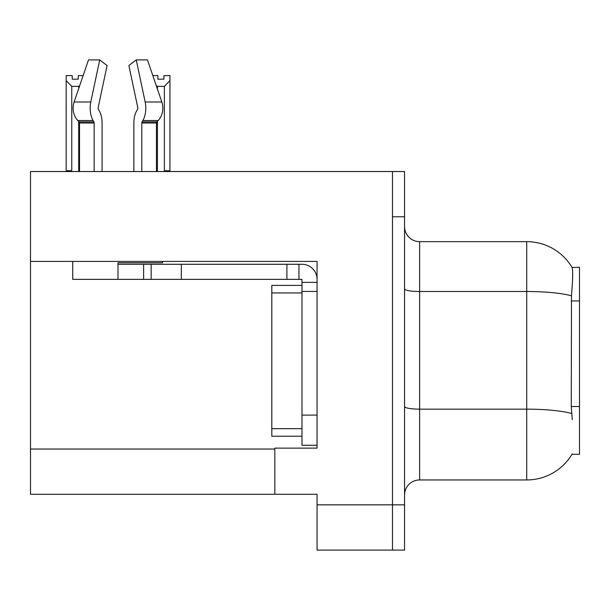 <?xml version="1.0" encoding="UTF-8"?>
<svg xmlns="http://www.w3.org/2000/svg" width="610" height="610" viewBox="0 0 610 610"><rect width="100%" height="100%" fill="white"/><g stroke="black" fill="none" stroke-linecap="round" stroke-linejoin="round"><path stroke-width="0.91" d="M30.5 261.415L317.063 261.415L317.063 415.105L301.981 415.105L301.981 445.269L317.063 445.269L317.063 415.105L317.063 448.129L274.835 448.129L274.835 494.283L30.5 494.283L30.5 171.524L392.482 171.524L392.482 550.09L317.063 550.09L317.063 504.844L392.482 504.844L392.482 550.09L404.544 550.09L404.544 504.844L392.482 504.844L392.482 216.771L404.544 216.771L404.544 504.844M274.835 494.283L317.063 494.283L317.063 504.844M572.249 419.627L571.28 406.519L571.494 295.819C572.805 279.418 573.004 269.971 572.096 267.485L579.5 267.294L579.5 454.313L571.982 454.313L572.249 453.863A52.788 52.788 0 0 1 526.712 479.956A52.788 52.788 0 0 0 571.982 454.313M404.544 495.038A15.082 15.082 0 0 1 419.627 479.956L526.712 479.956L526.712 241.651L419.627 241.651A15.082 15.082 0 0 1 404.544 226.569A15.082 15.082 0 0 0 419.627 241.651L419.627 479.956M572.096 267.485A52.788 52.788 0 0 0 526.712 241.651A52.788 52.788 0 0 1 572.096 267.485M392.482 171.524L404.544 171.524L404.544 216.771M141.81 171.524L141.81 123.014A1.51 0.793 90 0 1 142.077 121.893L142.877 120.528A16.592 8.738 -90 0 0 145.157 101.992L136.251 59.91L147.468 59.91L161.833 101.992L147.468 59.91L152.82 75.594L157.883 75.594L157.883 79.17L163.915 79.17L157.883 79.17M163.915 79.17L163.915 75.594L169.946 75.594L169.946 80.611L164.364 86.368L157.433 86.368L157.433 89.098M165.104 171.524L164.364 170.769L169.946 170.769L169.946 171.524L169.946 80.611M164.364 170.769L164.364 86.368M157.433 121.299L157.433 170.769L156.686 171.524M157.433 86.368L156.305 85.796M157.433 170.769L156.442 170.769M78.248 79.17L72.209 79.17L78.248 79.17L78.248 75.594L83.135 75.594M79.613 85.918L78.698 86.368L71.766 86.368L66.177 80.611L66.177 75.594L72.209 75.594L72.209 79.17M71.766 86.368L71.766 170.769L66.177 170.769L66.177 171.524M71.766 170.769L71.019 171.524M66.177 80.611L66.177 170.769M79.513 170.769L78.698 170.769L78.698 121.474M78.698 88.602L78.698 86.368M79.437 171.524L78.698 170.769M137.578 109.297A1.51 0.793 90 0 0 137.784 107.612A1.51 0.793 90 0 1 137.578 109.297A1.51 0.793 90 0 0 137.784 107.612A1.51 0.793 90 0 1 137.578 109.297L136.77 110.669A16.592 8.738 -90 0 0 133.864 123.014L133.864 171.524M162.534 261.415L162.534 262.773L117.982 262.773L117.982 264.275L151.158 264.275L151.158 279.357L72.727 279.357L72.727 261.415M145.157 101.992L161.833 101.992A16.592 14.099 90 0 1 158.165 120.528L156.861 121.893A1.51 1.281 -90 0 0 156.442 123.014L156.442 171.524M102.091 171.524L102.091 123.014A16.592 8.738 90 0 0 99.186 110.669L98.378 109.297A1.51 0.793 -90 0 1 98.172 107.612L107.078 65.529L99.704 59.91L90.798 101.992A16.592 8.738 90 0 0 93.078 120.528L93.879 121.893A1.51 0.793 -90 0 1 94.146 123.014L94.146 171.524M79.513 171.524L79.513 123.014A1.51 1.281 90 0 0 79.094 121.893L77.798 120.528A16.592 14.099 -90 0 1 74.123 101.992L88.488 59.91L99.704 59.91M98.172 107.612A1.51 0.793 -90 0 0 98.378 109.297L99.186 110.669M136.251 59.91L128.878 65.529L137.784 107.612M93.078 120.528L77.798 120.528L79.094 121.893L93.879 121.893M151.158 264.275L301.981 264.275A15.082 15.082 0 0 1 317.063 279.365M151.158 279.357L301.981 279.357L301.981 282.377L317.063 282.377M301.981 445.269L317.063 445.269M298.961 279.357L298.961 264.275M317.063 291.427L301.981 291.427L301.981 282.377M301.981 415.105L301.981 285.396L271.816 285.396L271.816 436.219L301.981 436.219M286.898 279.357L286.898 264.275M30.5 449.036L274.835 449.036M579.5 300.943L571.28 300.943M579.5 406.519L571.28 406.519M571.494 295.819A52.788 9.165 180 0 0 526.712 291.504L419.627 291.504A15.082 2.615 0 0 1 404.544 288.888M571.661 413.511A52.788 9.165 180 0 0 526.712 409.15L419.627 409.15A15.082 2.615 0 0 1 404.544 406.534M117.982 279.357L117.982 264.275M156.442 123.014L141.81 123.014M94.146 123.014L79.513 123.014M90.798 101.992L74.123 101.992M158.165 120.528L142.877 120.528M156.861 121.893L142.077 121.893M181.322 279.357L181.322 264.275M143.617 279.357L143.617 264.275M271.816 428.678L301.981 428.678M271.816 292.937L301.981 292.937"/></g></svg>
